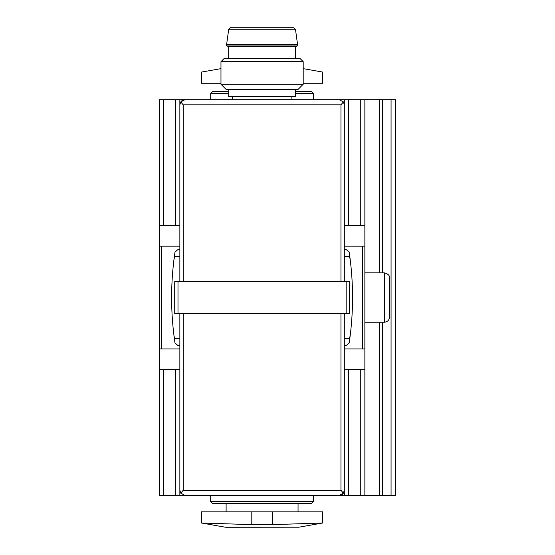 <?xml version="1.0" encoding="UTF-8"?>
<svg xmlns="http://www.w3.org/2000/svg" width="555" height="555" viewBox="0 0 555 555"><rect width="100%" height="100%" fill="white"/><g stroke="black" fill="none" stroke-linecap="round" stroke-linejoin="round"><path stroke-width="0.83" d="M295.489 89.417L295.489 96.612L228.681 96.612L228.681 89.417M225.802 527.25L298.902 527.201L225.268 527.201L201.444 523.004L201.444 511.835L251.803 511.835L251.803 524.635L201.444 523.004L251.803 524.635L272.359 524.635L322.726 523.004L272.359 524.635L272.359 511.835L251.803 511.835M272.359 511.835L322.726 511.835L322.726 523.004L298.902 527.201M220.973 83.25L201.444 83.25L201.444 72.081L220.973 68.64M303.197 68.64L322.726 72.081L322.726 83.25L303.197 83.25M183.205 281.614L183.205 104.833L180.77 101.912A5.141 5.141 0 0 1 185.002 99.692L180.77 101.912L179.862 104.833L179.862 281.614M183.205 104.833L340.957 104.833L343.399 101.912L344.308 104.833L344.308 281.614M343.399 101.912L339.167 99.692L185.002 99.692A5.141 5.141 0 0 0 180.77 101.912M341.082 100.067A5.141 5.141 0 0 0 339.167 99.692A5.141 5.141 0 0 1 341.082 100.067M174.721 281.614L349.442 281.614L349.442 313.471L174.721 313.471L174.721 281.614M185.002 495.386L339.167 495.386L343.399 493.166L340.957 490.252L183.205 490.252L180.77 493.166L185.002 495.386A5.141 5.141 0 0 1 183.088 495.018M180.77 493.166L179.862 490.252L179.862 313.471M339.167 495.386A5.141 5.141 0 0 0 343.399 493.166L344.308 490.252L344.308 313.471M179.862 225.601L159.306 225.601L159.306 99.692L210.692 99.692L210.692 93.524L212.752 91.471L228.681 91.471M295.489 91.471L311.417 91.471L313.471 93.524L295.489 93.524M210.692 93.524L228.681 93.524M313.471 501.553L311.417 503.614L212.752 503.614L210.692 501.553L313.471 501.553L313.471 495.386L395.694 495.386L395.694 99.692L391.067 99.692L391.067 495.386M210.692 501.553L210.692 495.386L159.306 495.386L159.306 369.484L179.862 369.484L179.862 495.386M226.114 511.835L226.114 503.614M344.308 338.654L349.442 338.654A167.013 167.013 0 0 0 350.184 335.615M344.308 345.592L346.14 345.592L349.185 342.955C353.667 312.68 353.667 282.405 349.185 252.123A310.391 310.391 0 0 1 350.184 259.449A167.013 167.013 0 0 0 349.442 256.431L344.308 256.431M173.979 335.615A167.013 167.013 0 0 0 174.721 338.654L179.862 338.654M179.862 256.431L174.721 256.431A167.013 167.013 0 0 0 173.979 259.462A310.391 310.391 0 0 1 174.978 252.123C170.503 282.405 170.503 312.68 174.978 342.955L178.03 345.592L179.862 345.592M232.274 99.692L232.274 96.612M303.197 84.277L220.973 84.277L226.114 89.417L298.056 89.417L303.197 84.277L303.197 61.667L220.973 61.667L224.053 58.58L300.109 58.58L303.197 61.667M220.973 84.277L220.973 61.667M230.429 27.75L293.734 27.75L295.468 29.262L297.542 44.4L226.627 44.4L228.702 29.262L230.429 27.75M228.681 58.58L228.681 46.495L226.627 45.94L226.627 44.4M226.627 45.94L297.542 45.94L297.542 44.4M228.681 46.495L295.489 46.495L297.542 45.94M391.067 99.692L313.471 99.692L313.471 93.524M179.862 249.493L178.03 249.493L174.978 252.123M159.306 225.601L159.306 246.149L179.862 246.149M159.306 246.149L159.306 348.928L179.862 348.928M344.308 348.928L364.864 348.928L364.864 225.601L344.308 225.601L344.308 99.692M344.308 246.149L364.864 246.149M349.185 252.123L346.14 249.493L344.308 249.493M364.864 495.386L364.864 369.484L344.308 369.484L344.308 495.386M159.306 348.928L159.306 369.484M364.864 99.692L364.864 225.601M364.864 369.484L364.864 348.928M179.862 99.692L179.862 104.833M379.252 99.692L379.252 272.873M379.252 322.205L379.252 495.386M364.864 322.205L384.386 322.205C387.508 321.907 389.221 320.193 389.527 317.072L389.527 278.013C389.839 275.592 388.125 273.879 384.386 272.873L364.864 272.873M173.986 335.629A310.391 310.391 0 0 0 174.978 342.955M349.185 342.955A310.391 310.391 0 0 0 350.184 335.629M340.957 104.833L340.957 281.614M177.995 281.614L177.995 313.471M346.174 281.614L346.174 313.471M183.205 313.471L183.205 490.252M340.957 313.471L340.957 490.252M228.702 29.262L295.468 29.262M161.554 246.149L161.554 348.928M362.609 246.149L362.609 348.928M163.42 369.484L163.42 495.386M163.42 99.692L163.42 225.601M175.748 369.484L175.748 495.386M175.748 99.692L175.748 225.601M348.415 369.484L348.415 495.386M348.415 99.692L348.415 225.601M360.75 369.484L360.75 495.386M360.75 99.692L360.75 225.601M382.333 99.692L382.333 272.873M382.333 322.205L382.333 495.386M384.386 322.205L384.386 272.873M298.056 511.835L298.056 503.614M291.888 99.692L291.888 96.612M295.489 58.58L295.489 46.495"/></g></svg>
